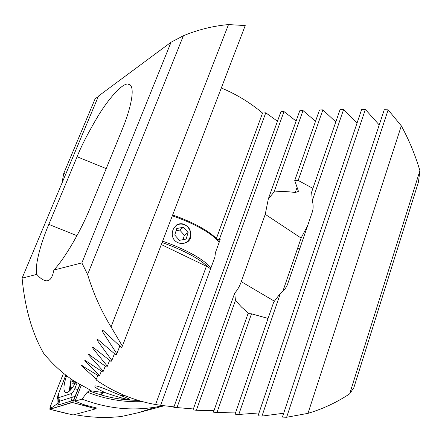 <?xml version="1.0" encoding="UTF-8"?>
<svg xmlns="http://www.w3.org/2000/svg" width="442" height="442" viewBox="0 0 442 442"><rect width="100%" height="100%" fill="white"/><g stroke="black" fill="none" stroke-linecap="round" stroke-linejoin="round"><path stroke-width="0.66" d="M114.423 353.749L111.848 360.445L111.064 361.462L93.577 347.683L92.395 347.147L93.035 348.6L107.356 366.208L106.655 367.092L88.301 354.059L88.964 355.362L103.317 371.192L102.682 371.954L84.637 360.092L85.317 361.258L99.677 375.485L99.107 376.136L81.356 365.346L82.052 366.39L96.395 379.159L95.837 379.761C105.207 386.214 114.997 391.54 125.202 395.723C135.153 399.783 145.269 402.717 155.556 404.518L160.612 405.297M109.599 360.396L107.356 366.208M105.262 366.153L103.317 371.192M97.842 375.413L96.395 379.159M161.308 244.559L206.403 266.25L155.556 404.518M81.328 385.142L75.052 401.203L82.052 399.076L87.267 392.187L89.113 390.811L91.091 390.822C90.5 390.12 87.024 388.109 80.665 384.783L73.4 380.595C62.493 373.302 52.565 364.191 43.62 353.268C32.122 333.202 24.945 308.162 22.1 278.145L36.819 274.388C34.581 266.78 40.018 244.978 48.802 224.392L77.096 156.755C81.389 145.832 88.56 131.959 98.599 115.141C108.61 98.942 121.368 84.041 127.71 83.974C137.484 84.157 129.224 113.036 122.025 129.876L90.61 206.834C81.24 230.392 64.565 258.901 53.863 270.045L81.864 262.902L87.615 274.515L183.386 35.758L171.043 42.244L81.864 262.902M206.403 266.25L210.635 268.73M164.037 405.822L138.506 412.657L121.533 416.469C105.981 418.209 90.334 417.579 74.582 414.574M171.043 42.244L98.505 96.036L22.1 278.145M183.386 35.758C198.027 29.686 213.066 25.962 228.503 24.575L111.041 326.925C101.074 310.61 93.262 293.14 87.615 274.515M228.503 24.575L245.227 25.564L122.39 346.125L121.423 347.478L103.378 330.765L102.124 330.146L102.699 331.97L116.832 353.793L115.964 354.965L98.196 339.804L96.98 339.224L97.588 340.848L111.848 360.445M111.041 326.925L122.39 346.125M119.793 346.086L116.832 353.793M101.362 371.131L99.677 375.485M75.052 401.203L84.776 404.933L96.743 408.049L96.129 408.22M163.015 405.684L155.982 407.049C131.307 411.137 106.666 408.48 82.052 399.076M128.721 398.75L129.876 399.48C127.086 399.634 119.119 397.463 105.964 392.96C98.141 389.512 94.45 387.22 94.886 386.087C95.522 384.733 108.108 390.214 119.257 394.872L128.721 398.75M53.863 270.045C52.504 277.521 49.99 281.112 46.311 280.814C43.338 280.449 40.172 278.305 36.819 274.388M101.704 395.12L102.71 392.496M312.295 200.624L311.632 192.082L340.097 109.517L343.622 109.472L312.295 200.624C313.433 204.878 313.406 208.768 312.212 212.293L287.703 283.858C286.433 287.521 284.024 290.632 280.482 293.19L273.708 302.09L235.067 414.182L238.796 414.48L280.482 293.19M298.173 180.43L322.87 109.865L319.5 109.964L294.731 180.535L298.173 180.43L312.903 188.397M335.809 121.953L322.87 109.865M249.161 313.721L241.614 307.184L235.448 300.444L234.713 293.09C237.409 290.162 239.592 286.355 241.266 281.67L265.244 214.342L268.333 198.878L274.012 192.077C280.372 191.248 287.455 191.397 295.267 192.53L298.295 191.425L298.328 190.983L294.731 180.535M274.012 192.077L303.013 110.577L299.786 110.727L268.333 198.878M315.527 121.279L303.013 110.577M173.955 406.861L160.601 405.325L214.939 256.984L215.403 252.647L220.199 239.564L216.939 239.199M219.381 239.232L265.758 112.815L262.554 113.058C250.006 102.538 236.26 94.179 221.309 87.98M216.381 238.586L262.554 113.058M65.703 174.22L63.753 173.435L95.273 98.433L98.107 96.986M63.753 173.435L61.957 183.148M353.838 387.711L418.447 182.06L419.9 170.722L349.666 393.844L353.838 387.711M349.666 393.844C336.81 402.391 322.92 408.894 307.991 413.353L401.319 125.848C409.104 140.097 415.298 155.054 419.9 170.722M286.631 417.265L388.142 109.843L384.264 109.743L282.416 417.099L286.631 417.265L307.991 413.353M401.319 125.848L388.142 109.843M261.984 416.082L365.357 109.445L361.661 109.423L258.017 415.845L261.984 416.082L283.703 413.231M379.23 124.937L365.357 109.445M238.796 414.48L259.006 412.927M357.026 123.141L343.622 109.472M268.079 318.422L251.498 313.826L248.05 313.56L213.442 412.171L216.956 412.53L251.498 313.826M216.956 412.53L235.796 412.054M234.713 293.09L193.049 409.867L196.364 410.27L235.448 300.444M196.364 410.27L213.956 410.706M176.927 407.751L283.996 111.572L280.908 111.76L173.794 407.309L193.375 408.955M296.101 121.058L283.996 111.572M277.477 121.219L265.758 112.815M282.869 291.228L301.118 238.056L307.72 225.403M162.606 241.166C176.618 246.061 188.557 251.559 198.419 257.664C204.889 261.769 209.011 265.322 210.784 268.333M219.133 242.476C217.127 239.503 213.342 236.166 207.768 232.464C198.066 226.166 186.253 220.613 172.33 215.801M185.878 242.868C197.292 237.829 187.193 217.939 175.955 225.37M207.806 267.073C205.613 264.565 202.071 261.774 197.193 258.697C187.507 252.725 175.8 247.343 162.076 242.559M172.629 215.016C186.264 219.718 197.834 225.155 207.348 231.332C213.624 235.52 217.563 239.194 219.171 242.371M66.571 375.694C63.294 385.7 63.09 391.369 65.963 392.706C68.593 392.728 71.913 389.198 75.919 382.109M65.886 375.164L59.04 392.463L58.106 396.922L58.863 397.618L71.51 393.49C72.593 392.96 73.698 391.352 74.82 388.662L77.112 382.805M63.499 373.258L50.034 407.192L49.863 409.286L72.344 402.485L73.692 400.54L79.991 384.418M72.344 402.485L95.908 408.795L73.096 414.972L49.94 409.275M95.908 408.795L96.234 407.938M101.212 394.977L102.19 392.419M63.526 373.28L50.068 407.198L49.974 409.182L72.703 402.165L79.963 384.402M73.963 399.75L71.018 401.082L58.361 404.977C57.051 405.336 56.593 405.005 56.996 403.988L51.62 407.723L50.068 407.198M58.322 401.397L58.173 402.485L56.996 403.988L57.156 399.248L57.963 395.22L65.797 375.092M58.106 396.922L58.333 401.629L75.322 396.275M76.184 394.065L77.681 389.551L74.82 388.662M178.673 242.94C190.275 247.084 195.784 228.674 184.209 224.691C172.673 220.459 166.993 238.923 178.673 242.94M186.132 239.067L188.104 232.525L183.43 227.26L176.761 228.514L174.767 235.061L179.458 240.349L186.132 239.067M176.071 230.785L179.772 230.083L183.43 227.26M183.049 239.658L184.375 235.271L179.772 230.083M184.375 235.271L188.104 232.525M72.002 379.645C71.455 384.628 72.748 385.441 75.886 382.092M72.261 379.827L72.19 381.661L73.82 381.07L73.797 383.844L75.444 381.949M70.405 387.744L70.516 389.999M71.002 378.949L70.3 385.28C70.587 387.137 71.438 387.733 72.858 387.07M120.688 399.126L121.445 397.877M93.439 347.567L93.035 348.6M89.317 354.462L88.964 355.362M90.444 390.231L90.162 390.966M103.224 330.616L102.699 331.97M98.052 339.671L97.588 340.848M85.626 360.468L85.317 361.258M82.323 365.705L82.052 366.39M142.528 401.612C123.865 402.408 105.445 399.264 87.267 392.187M138.059 400.319C121.495 400.286 105.185 397.12 89.113 390.811C105.168 397.098 121.478 400.264 138.048 400.314M77.096 156.755L106.213 168.612M48.802 224.392L76.963 235.663M295.267 192.53L297.201 187.01M299.648 248.973L297.786 247.763M265.244 214.342L301.118 238.056M241.266 281.67L274.482 301.251M88.743 406.762L81.593 403.806M75.085 401.121L73.692 400.54M70.261 383.164L69.295 391.187M70.46 389.606L70.455 390.059M51.62 407.723L49.974 409.182M72.936 401.888L72.383 402.386M71.018 401.082L72.201 397.518L71.51 393.49M58.361 404.977L59.532 401.518L58.863 397.618M77.925 389.623L79.742 384.286M74.632 383.17L73.858 382.855M155.982 407.049L138.506 412.657M125.202 395.723L119.257 394.872M105.964 392.96L91.091 390.822M95.179 385.954L94.886 386.087M127.71 83.974L130.528 85.146M312.444 188.115L312.892 188.43M65.56 413.264L49.863 409.286M70.3 385.28L70.488 389.838M74.936 381.529L73.974 381.137"/></g></svg>
